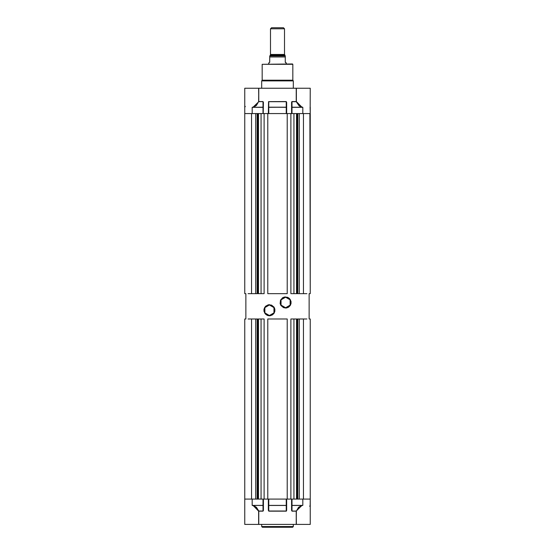 <?xml version="1.0" encoding="UTF-8"?>
<svg xmlns="http://www.w3.org/2000/svg" width="555" height="555" viewBox="0 0 555 555"><rect width="100%" height="100%" fill="white"/><g stroke="black" fill="none" stroke-linecap="round" stroke-linejoin="round"><path stroke-width="0.83" d="M261.669 524.433L261.669 526.549L293.331 526.549L293.331 524.433L293.331 526.549L292.624 527.25L262.376 527.25L261.669 526.549L262.376 527.25L292.624 527.25L293.331 526.549L261.669 526.549L261.669 524.433M263.181 510.392L262.973 511.016L258.796 511.016L258.609 524.433L258.609 511.134L256.341 507.43L254.842 506.25L252.171 505.376L252.171 499.112L262.973 499.112L262.973 505.376L262.973 499.112L252.171 499.112L252.171 505.376L253.233 505.494L258.609 511.134L262.973 511.134L263.361 510.676L263.396 499.112L263.396 510.392L262.973 511.134L258.796 511.134L258.796 524.433L244.79 524.433L244.79 499.112L244.79 524.433L258.609 524.433L258.796 511.016L256.459 507.312L253.233 505.494L263.181 505.376L262.973 511.016L263.181 505.376L252.171 505.376L262.973 505.494L262.973 511.016L258.609 511.134L253.205 505.612L252.171 505.376L263.181 505.376L263.181 499.112L263.181 510.392L263.181 499.112M286.47 505.376L286.47 499.112L286.47 510.392L286.47 505.376L268.662 505.487L286.262 505.494L286.262 499.112L286.262 505.376L268.738 505.376L268.738 499.112L268.662 505.487M291.819 505.376L301.767 505.494L298.541 507.312L296.391 511.134L292.027 511.016L291.604 510.392L291.819 499.112L291.833 505.418M309.718 506.25L310.21 505.376L310.21 499.112L310.176 505.494M268.53 499.112L268.53 505.376L268.53 499.112M292.027 505.376L292.027 499.112L292.027 505.376L302.829 505.376L292.027 505.376M301.767 505.494L302.829 505.376L301.767 505.494L302.829 505.376L302.829 499.112L292.027 499.112L302.829 499.112L302.829 505.376L301.795 505.612L296.203 511.016L301.795 505.612L298.659 507.43L296.391 511.134L296.203 524.433L296.203 511.134L296.391 524.433L310.21 524.433L296.203 524.433L296.203 511.134L292.027 511.134L292.027 505.494L301.767 505.494M268.53 510.392L268.53 505.376L268.738 511.134L286.422 511.079L286.678 499.112L286.678 510.392L286.262 511.134L268.738 511.134L286.262 511.016L286.262 505.494L268.738 505.494L268.738 511.016L286.262 511.016L286.47 510.392M286.262 499.112L268.738 499.112L286.262 499.112M291.604 510.392L291.604 499.112L291.604 510.392L292.027 511.134L291.604 510.392M268.322 510.392L268.322 499.112L268.322 510.392M310.072 499.112L304.265 499.112M245.13 499.112L255.751 499.112L255.751 319.007L251.554 319.007L257.159 319.007L257.159 499.112L257.159 319.007L255.751 319.007L255.751 499.112L244.928 499.112M296.203 511.016L292.027 511.134L296.203 511.016M310.21 524.433L310.21 499.112L299.249 499.112L299.249 319.007L297.841 319.007L303.446 319.007L299.249 319.007L299.249 499.112L303.446 499.112L303.446 319.007L303.446 499.112M258.796 524.433L296.203 524.433L258.796 524.433M270.465 54.487L270.465 28.805L271.52 27.75L283.48 27.75L284.535 28.805L284.535 54.487L284.535 28.805L283.48 27.75L271.52 27.75L270.465 28.805L284.535 28.805L270.465 28.805L270.465 54.487M270.431 55.257L270.431 54.487L284.569 54.487L285.201 55.889L284.569 54.487L270.431 54.487L270.431 55.257L284.569 55.257L270.431 55.257L269.799 55.889L270.431 55.257M285.665 62.715L285.235 61.876L285.235 56.943L269.765 56.943L269.688 62.257M268.932 62.902L268.703 63.985L268.703 62.923M286.186 62.923L286.297 63.985L286.297 62.923L285.492 62.555M269.765 56.666L269.765 55.889L285.235 55.889L269.765 55.889L269.765 56.943L285.235 56.943L285.305 62.236M269.633 62.382L269.022 62.875M285.235 56.943L285.235 56.18M269.765 56.18L269.73 62.139M285.589 62.659L285.367 62.382M292.804 80.163L292.804 64.331L262.196 64.331L262.196 80.163L277.5 80.163L262.189 80.163L262.196 64.331L292.804 64.331L292.804 80.163L277.5 80.163L277.5 80.864L277.5 80.163L292.811 80.163L293.331 80.864L261.669 80.864L293.331 80.864L293.331 88.252L293.331 80.864M261.669 80.864L261.669 88.252L261.669 80.864L262.189 80.163M310.176 107.198L310.21 88.252L310.196 107.191M268.537 107.288L268.53 113.581L268.53 102.3L268.53 107.316L286.338 107.205L268.738 107.198L286.262 107.316L286.262 113.581L268.738 113.581L268.738 107.316L268.738 113.581L286.262 113.581L286.338 107.205M291.819 107.316L291.819 113.581L291.819 107.316L301.767 107.198L292.027 107.316L302.829 107.316L302.829 113.581L292.027 113.581L292.027 107.316L292.027 113.581L302.829 113.581L302.829 107.316L292.027 107.198L292.027 101.676L296.203 101.676L299.291 106.033L302.829 107.316L301.767 107.198L296.391 101.551L301.795 107.073L298.659 105.263L296.203 101.551L292.027 101.676L291.819 107.316M263.167 107.268L263.056 101.725L263.146 107.247M244.79 107.261L244.79 113.581L255.751 113.581L251.554 113.581L251.554 293.678L248.113 293.678M286.456 107.268L286.47 113.581L286.47 107.316M263.181 107.316L262.973 113.581L262.973 107.198L252.171 107.316L262.973 107.316L252.171 107.316L254.086 106.948L256.459 105.381L258.609 101.551L262.973 101.676L262.973 107.198L252.171 107.316L252.171 113.581L262.973 113.581L252.171 113.581L252.171 107.316L253.205 107.073L258.796 101.676L253.205 107.073L256.341 105.263L258.609 101.551L258.796 88.252L258.796 101.551L258.609 88.252L244.79 88.252L258.796 88.252L258.796 101.551L262.973 101.551L258.796 101.676L262.973 101.551L263.396 102.3L263.181 113.581L263.181 102.3M268.738 107.198L268.738 101.676L286.262 101.676L286.262 107.198L268.738 107.198M310.21 107.275L310.21 113.581L310.141 107.073M286.47 102.3L286.262 101.551L286.678 102.3L286.262 101.551L268.578 101.614L268.322 113.581L268.53 102.3M286.678 102.3L286.678 113.581L286.678 102.3M244.928 113.581L250.735 113.581M309.87 113.581L310.21 293.678L309.156 293.678L310.21 293.678L310.21 113.581L299.249 113.581L310.072 113.581M291.604 102.3L292.027 101.551L296.203 101.551L296.203 88.252L296.391 101.551L296.391 88.252L310.21 88.252L258.796 88.252L296.203 88.252L296.203 101.551L291.729 101.773L291.604 113.581L291.604 102.3M244.859 107.073L245.282 106.435M244.79 107.316L244.79 293.678L245.844 293.678L244.79 293.678L244.79 88.252M292.45 63.985L262.196 64.331L292.804 64.331L292.45 63.985M293.956 499.112L261.044 499.112L261.044 319.007L258.505 319.007L258.505 499.112L258.505 319.007L264.097 319.007L261.044 319.007L261.044 499.112L267.753 499.112L267.753 319.007L287.247 319.007L267.753 319.007L267.753 499.112L287.247 499.112L287.247 319.007L287.247 499.112L290.903 499.112L290.903 319.007L293.956 319.007L290.903 319.007L290.903 499.112L293.956 499.112L293.956 319.007L293.956 499.112M310.21 319.007L309.156 319.007L309.156 293.678L309.156 319.007L310.21 319.007L310.21 499.112L310.21 319.007M306.887 319.007L303.446 319.007M296.495 319.007L293.956 319.007L296.495 319.007L296.495 499.112L296.495 319.007M251.554 319.007L251.554 499.112L251.554 319.007L248.113 319.007M245.844 319.007L244.79 319.007L244.79 499.112L244.79 319.007L245.844 319.007L245.844 293.678L245.844 319.007M264.097 319.007L264.097 499.112L264.097 319.007M257.589 319.007L257.589 499.112L257.589 319.007M258.158 499.112L258.158 319.007L258.158 499.112M297.841 499.112L297.841 319.007L297.841 499.112M297.411 499.112L297.411 319.007L297.411 499.112M296.842 499.112L296.842 319.007L296.842 499.112M306.887 293.678L297.841 293.678L297.841 113.581L297.841 293.678L299.249 293.678L299.249 113.581L299.249 293.678L303.446 293.678L303.446 113.581L303.446 293.678M296.495 293.678L290.903 293.678L290.903 113.581L261.044 113.581L264.097 113.581L264.097 293.678L258.505 293.678L261.044 293.678L261.044 113.581L261.044 293.678L264.097 293.678L264.097 113.581L287.247 113.581L287.247 293.678L267.753 293.678L267.753 113.581L267.753 293.678L287.247 293.678L287.247 113.581L293.956 113.581L290.903 113.581L290.903 293.678L293.956 293.678L293.956 113.581L293.956 293.678L296.495 293.678L296.495 113.581L296.495 293.678M251.554 293.678L255.751 293.678L255.751 113.581L255.751 293.678L257.159 293.678L251.554 293.678L251.554 113.581M257.589 113.581L257.589 293.678L257.589 113.581M257.159 293.678L257.159 113.581L257.159 293.678M258.505 113.581L258.505 293.678L258.505 113.581M258.158 293.678L258.158 113.581L258.158 293.678M297.411 293.678L297.411 113.581L297.411 293.678M296.842 293.678L296.842 113.581L296.842 293.678M285.589 297.196L290.404 299.693L290.404 305.257L285.589 308.032L286.671 307.928L288.676 307.095L290.209 305.562L291.042 303.557L291.042 301.393L289.523 298.548L287.719 297.341L284.507 297.022L282.502 297.855L280.455 300.345L280.136 303.557L280.969 305.562L283.466 307.609L285.589 308.032L290.161 305.111L290.161 299.839L285.589 297.196L281.024 299.839L281.024 305.111L285.589 308.032L280.774 305.257L280.774 299.693L285.589 296.918L290.161 299.839L290.161 305.111L285.589 307.754L281.024 305.111L281.024 299.839L285.589 297.196L283.57 297.598M269.411 304.938L274.225 307.435L274.225 312.992L269.411 315.774L270.493 315.663L272.498 314.838L274.031 313.304L274.864 311.3L274.864 309.128L274.031 307.123L271.534 305.077L268.329 304.764L265.477 306.284L263.958 309.128L263.958 311.3L265.477 314.144L267.281 315.351L269.411 315.774L273.976 312.853L273.976 307.574L269.411 304.938L264.839 307.574L264.839 312.853L269.411 315.774L264.596 312.992L264.596 307.435L269.411 304.653L273.976 307.574L273.976 312.853L269.411 315.49L264.839 312.853L264.839 307.574L269.411 304.938L267.392 305.34M269.411 315.49L271.43 315.087M272.339 314.602L273.143 313.943M273.795 313.145L274.586 311.244M274.683 310.21L274.281 308.192M273.795 307.283L273.143 306.485M272.339 305.826L270.438 305.042M266.476 305.826L265.678 306.485M265.019 307.283L264.236 309.184M264.131 310.21L264.534 312.236M265.019 313.145L265.678 313.943M266.476 314.602L268.377 315.386M285.589 307.754L287.608 307.352M288.524 306.859L289.322 306.207M289.981 305.41L290.764 303.502M290.869 302.475L290.466 300.456M289.981 299.54L289.322 298.743M288.524 298.091L286.623 297.3M282.661 298.091L281.857 298.743M281.205 299.54L280.414 301.448M280.317 302.475L280.719 304.494M281.205 305.41L281.857 306.207M282.661 306.859L284.562 307.65"/></g></svg>
